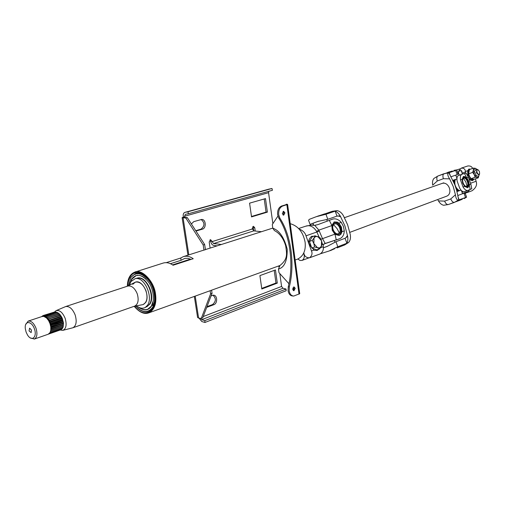<?xml version="1.0" encoding="UTF-8"?>
<svg xmlns="http://www.w3.org/2000/svg" width="505" height="505" viewBox="0 0 505 505"><rect width="100%" height="100%" fill="white"/><g stroke="black" fill="none" stroke-linecap="round" stroke-linejoin="round"><path stroke-width="0.76" d="M188.416 213.735L272.422 190.284L271.987 188.491L187.929 211.791L188.416 213.735L185.373 214.335L184.59 216.235L184.723 217.112L184.091 217.384L187.286 217.598L204.658 244.534L205.44 249.672L202.739 250.448M203.976 250.139L203.193 244.994L185.802 218.021L182.116 217.63L183.384 217.093L184.723 217.112L184.792 217.554M194.33 296.429L197.594 317.462L198.61 318.087L201.293 318.384L210.617 293.828L210.143 290.716M204.658 244.534L203.193 244.994M187.286 217.598L185.802 218.021M210.617 293.828L212.056 293.304L202.726 317.828L201.293 318.384M212.056 293.304L211.589 290.192M187.929 211.791L184.824 212.409C183.561 212.946 183.037 214.215 183.252 216.216L183.384 217.093M209.998 239.85L210.73 241.579C211.21 243.757 212.239 245.051 213.817 245.455L217.131 245.853M255.227 231.037L254.76 227.78L253.453 226.316L252.197 228.582L253.775 230.886L261.502 231.694M210.112 248.094L209.196 242.034L210.579 239.648L213.609 243.568L221.386 244.496M275.452 269.948L277.295 283.122L261.811 288.986L259.905 275.61L275.452 269.948M211.084 295.861L213.362 295.179C217.51 294.952 217.756 303.417 213.899 304.679L206.703 307.375M191.376 223.949L193.8 221.626L201.596 219.454C205.983 219.063 206.583 228.115 202.442 229.144L195.978 231.069M267.385 212.125L251.534 216.891L249.577 203.161L265.497 198.61L267.385 212.125L266.059 212.113L251.477 216.487M268.862 191.281L268.565 192.683L272.87 223.677M278.741 265.933L278.836 266.634M279.802 273.571L281.588 286.449L282.964 288.26L286.064 289.056L286.12 290.766L204.954 322.474L201.804 321.527L199.058 318.137M252.853 226.562L253.882 230.899M274.209 270.402L275.97 283.021L261.729 288.412M212.977 295.217C216.247 298.322 216.108 301.434 212.567 304.547L206.981 306.649M201.135 219.517C204.879 222.718 204.866 225.912 201.104 229.106L195.738 230.703M264.222 198.976L266.059 212.113M200.422 318.283L201.703 319.678L204.853 320.625L204.954 322.474M277.295 283.122L275.97 283.021M271.987 188.491L268.786 189.167M286.064 289.056L204.853 320.625M127.683 286.095C128.737 275.837 132.815 271.33 139.91 272.586C147.687 275.774 152.769 282.869 155.155 293.878C158.242 310.947 144.386 319.81 134.532 306.188M147.012 277.037C142.984 273.489 139.336 272.283 136.06 273.42M127.329 286.221C127.569 278.741 130.037 274.051 134.747 272.144C141.526 268.464 154.101 281.165 155.508 293.91C156.784 303.454 154.549 309.78 148.798 312.873C144.222 314.539 139.348 312.349 134.172 306.295M290.217 223.677C298.158 225.937 303.126 232.104 305.115 242.192C305.954 250.486 303.461 256.123 297.634 259.109L295.147 260.006M170.438 263.711L181.08 260.283L184.887 258.358L187.942 258.339L191.092 259.406M130.864 277.371L135.391 273.634C147.529 268.843 160.552 296.965 152.485 307.93L149.044 311.067C154.379 308.208 156.449 302.356 155.269 293.525M134.747 272.144L163.166 263.073C166.366 262.127 169.667 262.852 173.076 265.245L193.226 258.712C189.836 256.382 186.534 255.688 183.328 256.641L180.727 258.017L166.221 262.657M180.727 258.017L181.08 260.283M295.229 288.33L294.011 286.903L292.679 289.327L293.897 290.76L295.229 288.33M293.279 290.539L294.156 288.248L293.557 287.036M284.927 212.832L283.576 211.279L282.314 213.634L283.665 215.187L284.927 212.832M283.059 215.016L283.854 212.82L283.103 211.437M292.982 296.006L292.641 295.981C290.179 295.722 288.658 293.942 288.077 290.627L288.267 286.777L289.333 286.853L289.15 290.71C289.725 294.024 291.246 295.81 293.714 296.069L299.724 293.702L287.604 204.437L282.642 206.04C279.738 207.391 278.425 210.295 278.697 214.745L279.896 218.217C291.183 235.406 295.04 264.311 289.333 286.853M285.742 204.784L281.563 206.034C278.659 207.385 277.346 210.282 277.617 214.732L278.823 218.204C290.11 235.374 293.973 264.254 288.267 286.777M293.657 249.028L293.001 244.224M277.914 216.127L272.296 224.536L272.807 228.209L274.392 230.539C279.726 233.316 283.494 238.436 285.704 245.891C286.6 253.055 288.525 258.812 279.94 265.485L278.482 269.051L278.987 272.668L288.929 283.715M287.604 204.437L286.676 204.184L285.432 204.879M292.805 288.027L294.068 289.428M25.774 324.425L28.185 321.104C31.241 320.681 33.854 323.074 36.025 328.275C37.623 333.837 37.073 337.428 34.378 339.057L30.382 337.914M41.997 316.528L43.84 316.408L46.574 318.005L48.632 320.65L50.033 323.705L50.797 327.013L50.784 330.27L50.052 332.58L48.202 334.241M34.416 328.85C31.714 320.795 24.196 320.233 25.332 328.787L26.083 332.012L27.409 334.815C31.84 342.314 37.408 336.917 34.416 328.85M31.417 329.986L31.152 332.612L29.037 330.889L29.618 328.155L31.417 329.986M56.036 312.128L59.249 313.769L62.064 317.834L63.441 322.67L63.125 327.139L61.301 329.626L48.613 334.064M54.508 312.033L55.979 310.701C59.489 309.754 62.551 312.305 65.164 318.346C66.944 324.86 66.149 328.869 62.765 330.371L60.209 330.024M56.307 310.556L65.631 306.567C69.4 306.017 72.575 308.814 75.15 314.937C77.019 321.496 76.28 325.769 72.941 327.751L62.98 330.314M65.631 306.567L127.822 286.057C131.647 285.458 134.791 288.046 137.253 293.834C138.995 300.046 138.155 304.136 134.74 306.099L72.941 327.751M127.639 286.114L135.391 282.137C139.702 281.462 143.243 284.359 146.008 290.829C147.952 297.786 146.993 302.369 143.136 304.591L134.45 306.2M42.843 316.332L43.506 315.423L54.414 312.065M43.746 316.389L44.427 315.373L54.704 311.964L56.434 312.191M56.516 312.197L57.412 312.551M57.494 312.538L56.825 312.658L58.309 313.012L57.917 313.39L59.249 313.769L58.984 314.356L60.145 314.729L60.43 315.088L59.994 315.53L60.979 315.865L61.301 316.376L60.916 316.875L61.73 317.153L62.064 317.834L61.724 318.339L62.374 318.554L63.485 323.067L63.125 327.139M62.614 327.322L62.664 328.199M62.077 328.414L62.039 329.045L49.439 333.426M61.358 329.285L48.695 334.02M43.373 315.518L41.618 316.648M42.003 316.521L42.647 315.758M43.506 315.423L42.073 316.49M44.427 315.373L42.912 316.326M55.739 312.178L43.84 316.408M44.686 316.692L45.393 315.612M56.825 312.658L44.819 316.755M58.391 313.169L45.81 317.361M45.633 317.241L46.372 316.13M57.917 313.39L45.816 317.374M59.337 313.99L46.763 318.194M46.574 318.005L47.331 316.919M58.984 314.356L46.807 318.238M60.234 315.019L47.672 319.229M47.47 318.977L48.24 317.954M59.994 315.53L47.76 319.343M61.048 316.225L48.512 320.448M48.31 320.132L49.067 319.198M60.916 316.875L49.799 320.625L48.632 320.65M61.768 317.576L49.25 321.805M49.061 321.433L49.799 320.625M61.724 318.339L50.399 322.177L49.395 322.121M62.361 319.021L49.869 323.263M49.711 322.846L50.399 322.177M62.386 319.886L50.86 323.812L50.033 323.705M62.809 320.523L50.355 324.772M50.235 324.343L50.86 323.812M62.891 321.47L50.5 325.359M63.1 322.032L50.689 326.28M50.614 325.877L51.157 325.479M63.213 323.036L50.797 327.013M63.226 323.503L50.866 327.751M50.841 327.404L51.289 327.133M63.352 324.538L50.898 328.61M63.188 324.892L50.891 329.134M50.898 328.888L51.245 328.711M63.302 325.927L50.809 330.1M62.98 326.148L50.771 330.371M63.056 327.171L50.532 331.425M62.633 328.218L50.071 332.542M41.965 316.345L41.562 316.667M172.577 264.904L190.473 259.109M130.037 283.299L131.736 278.899C136.432 273.375 141.981 274.379 148.388 281.916C153.558 288.488 155.079 301.725 151.254 306.484C148.015 310.878 143.635 311.042 138.105 306.958M132.02 279.006L130.713 281.904L132.02 279.006L136.041 275.692L132.02 279.006M151.298 306.257L147.63 309.287C145.074 310.165 142.359 309.622 139.494 307.659C142.359 309.622 145.074 310.165 147.63 309.287L151.298 306.257L153.312 300.627M135.491 306.011C142.12 312.702 147.687 313.302 152.201 307.823C156.398 302.615 154.732 288.09 149.057 280.875C142.031 272.624 135.946 271.526 130.814 277.592L128.548 285.647M148.388 311.301C144.859 312.431 141.248 311.37 137.543 308.113M136.988 275.383L137.549 275.2M154.959 297.142L154.341 302.097L152.731 305.752M145.958 279.05C142.618 275.9 139.317 274.777 136.041 275.692C139.317 274.777 142.618 275.9 145.958 279.05M149.543 304.067C155.54 295.842 145.8 274.903 136.741 278.52M136.855 278.255L136.855 278.255C146.04 274.606 155.906 295.842 149.827 304.174L146.507 306.825L149.827 304.174C155.906 295.842 146.04 274.606 136.855 278.255L136.95 278.223M129.463 285.173L130.864 281.651L135.315 278.558L137.467 278.141C146.62 276.184 155.186 296.429 149.455 304.307L147.233 306.466L145.276 307.444C142.593 308.864 139.67 308.328 136.514 305.834M135.315 278.558C144.626 276.57 153.362 297.224 147.536 305.247L145.276 307.444M132.752 284.321L135.391 282.137C142.606 279.259 150.376 295.955 145.617 302.533L143.136 304.591M136.868 275.421L137.764 275.193M344.29 230.892L341.973 231.7L341.449 227.105L338.943 223.191L337.277 222.105L334.272 221.903L331.835 225.388L329.317 220.363L332.625 219.138C335.585 218.267 338.47 219.359 341.273 222.408L343.425 226.429L344.29 230.892C344.056 234.939 342.523 237.552 339.695 238.739L324.671 243.644L323.213 244.893L322.234 243.46M341.973 231.7L340.989 234.162L339.196 235.545L335.017 234.326L332.24 230.261L331.835 225.388M319.078 249.06L317.178 250.461L314.312 250.259L309.565 245.07C307.955 241.838 308.637 238.916 311.61 236.308L313.864 236.214M316.919 250.537L318.453 249.281M299.238 229.068C302.924 230.532 305.171 232.792 305.992 235.835L311.579 251.237C312.557 253.617 311.875 255.801 309.54 257.796L320.208 253.908C322.632 252.172 323.654 249.88 323.282 247.046L323.213 244.893M309.54 257.796C306.478 257.771 304.66 256.471 304.079 253.889L303.795 252.986M303.713 253.163L303.953 253.933C304.704 257.108 304.035 259.273 301.946 260.441L299.964 260.46L297.899 259.008M319.141 237.18L316.566 231.359C313.674 226.871 310.322 225.06 306.516 225.931L298.707 228.494M323.958 243.984L339.695 238.739M305.626 226.221L311.124 225.129L314.722 225.331L317.891 224.624L329.317 220.363M316.566 231.359L318.87 230.135L322.461 238.556L325.182 243.473M314.722 225.331L318.87 230.135L331.798 225.602M313.757 236.252L311.61 236.308M310.234 225.028L310.935 224.018L318.781 221.121M327.732 246.181L323.333 247.753M322.821 214.612L332.101 211.368L337.012 210.629C339.594 211.065 341.733 212.775 343.444 215.78L347.617 224.801L350.23 234.396C350.861 237.811 350.319 240.506 348.595 242.482L346.878 243.233L345.073 238.272L335.97 241.718L327.139 246.427L323.333 247.803M330.832 250.328L334.651 248.725M336.444 210.724L325.959 214.265L316.281 216.689L309.243 219.372L308.58 220.306L310.165 224.643M345.073 238.272L346.992 236.851L347.528 235.835C348.128 238.65 347.907 241.119 346.878 243.233L337.807 246.749L329.165 250.979L320.7 253.668M340.439 216.399L339.373 215.97L336.993 216.121L335.181 211.153C337.334 212.119 339.089 213.868 340.439 216.399L344.877 225.792L347.528 235.835M324.627 213.886L316.281 216.689M313.491 224.706L311.819 225.236M310.935 224.018L317.759 221.449L327.795 219.296L336.993 216.121M333.616 224.75C330.466 228.292 336.425 236.794 339.297 232.887C342.403 229.352 336.526 220.912 333.616 224.75L337.069 228.607L339.297 232.887M460.465 179.887L462.031 179.344L462.643 183.113L464.594 186.414L467.567 187.74L469.284 184.906L470.224 189.444L467.927 190.398C466.33 190.814 464.695 189.672 463.028 186.976L460.465 179.887C460.023 176.775 460.554 174.882 462.056 174.193L466.153 173.146M462.031 179.344L463.483 176.466L466.633 177.583L468.608 181.011L469.284 184.906M468.362 177.173L467.857 175.841L467.668 170.728L468.956 169.055L470.609 169.156M470.016 169.377L468.684 169.181M469 175.544L468.842 175.071M462.29 173.531L461.166 170.425L458.477 171.435L461.242 168.133C463.691 167.95 465.073 168.979 465.395 171.22L465.572 173.19M472.522 168.436C471.941 166.606 470.389 165.779 467.876 165.949L461.242 168.133M458.477 171.435L458.477 172.981L459.291 175.229M459.171 175.273L458.54 173.158M467.056 192.588L472.099 190.726C476.038 187.828 477.37 184.678 476.101 181.27L475.432 178.846M473.917 179.307L472.661 180.588C470.742 180.613 469.309 179.483 468.369 177.186L470.875 184.173L471.777 188.744L470.224 189.444M457.347 171.82L458.464 172.798M462.264 174.13L461.892 171.41L461.166 170.425M462.056 174.193L458.49 175.525C457.069 176.169 456.621 178.031 457.145 181.112L459.702 188.182C461.273 190.903 462.82 192.064 464.348 191.685L464.48 191.629M463.123 191.73L461.974 192.146M465.256 193.503L468.242 191.464L469.814 189.615M457.719 172.211L458.357 173.026M472.642 180.594L473.766 179.445M453.307 181.289L454.349 179.824L452.846 180.373L456.993 178.884M455.958 187.948L456.615 189.842L459.569 190.637L460.358 190.341M455.478 179.42L455.106 180.253C454.235 184.331 455.453 187.658 458.748 190.233M455.106 180.253L453.73 181.926L454.424 183.719M458.445 191.048L456.937 191.597L459.569 190.637L458.445 191.048L456.697 190.593M444.028 173.701L437.917 176.011C436.705 176.75 436.49 178.41 437.273 180.986L432.703 185.152C432.217 182.236 432.621 179.995 433.928 178.435L437.917 176.011L452.354 170.974M459.796 200.296L462.315 199.241M446.313 196.319L446.445 196.275C453.522 193.806 448.604 180.733 441.705 183.555L441.673 183.567M457.921 196.546L459.114 199.822L458.218 200.169C456.779 199.967 455.851 198.175 455.434 194.791L453.25 186.553L449.627 178.852C447.765 175.999 447.323 174.029 448.295 172.956L449.204 172.647L449.109 173.266L454.809 184.691L456.672 190.499L458.647 199.412L459.114 199.822L466.588 197.165L464.177 198.598M454.412 202.379L448.301 204.544L443.687 205.257C441.686 204.879 439.937 203.427 438.447 200.895L437.683 199.544M465.206 193.371L463.962 193.2L457.732 195.561M450.896 176.8L457.189 174.629L458.035 173.714M453.894 170.374L456.653 169.907L455.674 170.463L449.204 172.647L450.397 175.923M467.024 186.042C469.511 184.426 465.844 176.453 463.483 178.353C460.958 179.95 464.669 187.993 467.024 186.042L465.825 181.989L463.483 178.353M456.993 178.871L455.832 179.363C452.587 181.364 456.697 191.824 460.333 190.353L461.084 190.082M315.278 249.287L312.582 248.277M311.484 247.147L310.234 244.843L309.748 242.267M309.893 240.689L311.339 238.246M319.671 248.851L316.812 249.861L311.774 247.98L309.451 241.434L312.178 236.826L315.019 235.784L314.028 237.95L315.701 236.523L317.904 236.618L321.565 240.834L321.382 246.402L319.728 247.841L317.525 247.778L319.671 248.851L322.354 244.218L321.565 240.834L320.037 237.716L315.019 235.784M313.832 243.543L317.525 247.778L314.628 246.958L313.832 243.543L314.028 237.95L312.298 240.399L313.832 243.543M309.451 241.434L312.298 240.399M311.774 247.98L314.628 246.958M477.124 172.584C476.575 170.507 476.909 169.598 478.134 169.844L479.453 171.536L479.599 173.859C478.879 174.799 478.058 174.376 477.124 172.584M479.611 173.84L478.885 174.982L476.461 172.849L476.859 169.44L477.686 169.535M467.889 175.929L468.791 175.595C469.921 178.416 471.436 179.78 473.33 179.679L473.968 179.262M468.192 176.775L468.387 177.167C469.618 179.332 470.944 180.285 472.377 180.032L472.409 180.02M469.139 169.743L467.636 170.829M469.953 169.402L469.606 169.478C468.16 170.507 467.826 172.357 468.602 175.039L467.725 175.368L468.728 175.102M468.937 174.951L468.602 175.039M468.791 175.595L469.132 175.506M475.653 170.04L474.454 171.201L475.906 175.184L477.212 175.595M475.136 177.217L477.067 177.381L478.992 175.551L479.056 174.894L478.298 177.798L474.277 179.269L471.108 178.701L475.136 177.217L474.252 174.667L472.667 172.363L473.374 170.109L473.387 168.114L475.319 168.291L477.092 169.396M477.029 169.402L475.319 168.291L473.374 170.109L474.252 174.667L477.067 177.381L478.298 177.798M471.108 178.701L469.53 176.409L468.64 173.859L472.667 172.363M468.64 173.859L469.372 169.617L473.387 168.114M198.61 318.087L195.208 296.107M188.826 254.886L183.113 217.971M213.609 243.568L253.775 230.886M211.993 241.156L210.661 241.106M212.068 241.63L252.26 229.036M268.565 192.683L184.59 216.235M281.588 286.449L203.212 316.559M254.76 227.78L253.434 227.742M213.899 304.679L212.567 304.547M202.442 229.144L201.104 229.106M282.964 288.26L201.703 319.678M269.026 189.097L184.956 212.378M281.563 206.034L282.642 206.04M286.878 204.771L299.023 294.169M278.482 269.051C284.422 267.486 287.332 260.87 287.206 249.205C284.113 237.369 279.315 230.368 272.807 228.209M278.823 218.204L279.896 218.217M323.238 246.718L320.549 247.684M313.889 250.063L311.478 250.928M319.33 231.113L305.992 235.835M339.562 238.783L335.793 240.121M334.853 234.175L320.883 239.237M335.017 234.326L336.242 239.825M341.273 222.408L338.943 223.191M327.215 246.396L326.716 246.585M347.503 235.418L345.944 237.779M337.952 215.938L340.692 216.733M348.122 242.754L344.271 245.114M335.97 241.718L337.807 246.749M325.959 214.265L327.795 219.296M339.96 233.562C338.836 234.901 337.334 234.995 335.453 233.859C332.959 231.833 331.962 229.062 332.46 225.558L333.249 223.961C336.69 219.435 343.615 229.39 339.96 233.562M333.994 222.017C340.458 221.089 343.305 230.652 340.439 234.446L340.256 234.598M319.873 215.502L317.904 216.071M332.542 249.64L330.485 250.575M465.433 171.485L467.668 170.728M470.54 183.252L476.101 181.27M465.49 171.946L462.245 173.158M462.485 191.439L461.709 191.414M468.242 191.464L462.479 193.522M466.753 177.709L468.337 177.179L466.109 173.089M469.297 184.729L470.868 184.173M466.633 177.583L464.455 173.493M463.028 186.976L464.594 186.414M458.218 200.169L454.437 202.366C453.042 202.555 451.817 201.407 450.763 198.932L455.434 194.791M460.295 200.1L448.301 204.544C446.893 204.727 445.669 203.591 444.615 201.129L450.763 198.932M438.447 200.895L444.615 201.129M437.273 180.986L443.384 178.701L449.627 178.852M455.674 170.463L457.189 174.629M463.962 193.2L465.484 197.36M443.384 178.701C442.595 176.112 442.803 174.446 444.009 173.707L448.295 172.956M463.3 177.608C466.096 175.368 470.42 184.773 467.485 186.686L465.585 186.692C462.952 184.603 461.968 181.876 462.624 178.518L463.3 177.608M463.249 176.567C468.16 175.652 470.389 186.799 467.687 187.589L467.561 187.664M182.147 217.825L187.936 255.17M184.824 212.409L268.894 189.135M148.798 312.873L279.808 265.548M272.788 228.096L205.428 249.59M202.877 250.404L183.328 256.641M28.185 321.104L42.142 316.477M56.939 312.317L55.758 312.178M34.378 339.057L48.259 334.222M135.327 275.97L135.832 275.528M301.946 260.441L308.713 257.973M348.595 242.482L344.618 244.982L337.094 247.898M337.012 210.629L332.322 211.292M331.444 250.095L329.172 250.972M335.453 233.859C332.896 231.65 331.899 228.885 332.46 225.558C331.892 228.885 332.89 231.65 335.453 233.859M313.744 225.394L312.993 223.336M319.974 215.471L316.805 216.512M327.303 221.108L326.748 219.593M332.65 249.596L329.039 251.023M334.398 240.563L334.979 242.16M349.82 232.357L446.445 196.275M344.473 217.668L443.718 182.848M459.979 168.891L456.678 169.983M464.348 191.685L467.927 190.398M456.653 169.907L458.13 173.966M465.111 193.112L466.588 197.165M458.433 198.825L458.647 199.412M449.324 173.853L449.109 173.266M464.493 185.827L465.585 186.692C462.99 184.565 461.999 181.838 462.624 178.518L462.327 179.963M449.961 171.694L448.32 172.186M447.443 172.546L448.288 172.199M456.993 178.486L455.769 175.121M460.453 200.037L457.574 201.154M461.336 190.385L462.555 193.731M476.859 169.44L475.154 170.078M479.599 173.859L479.46 174.389M472.377 180.032L473.33 179.679M468.659 169.838L469.606 169.478"/></g></svg>
